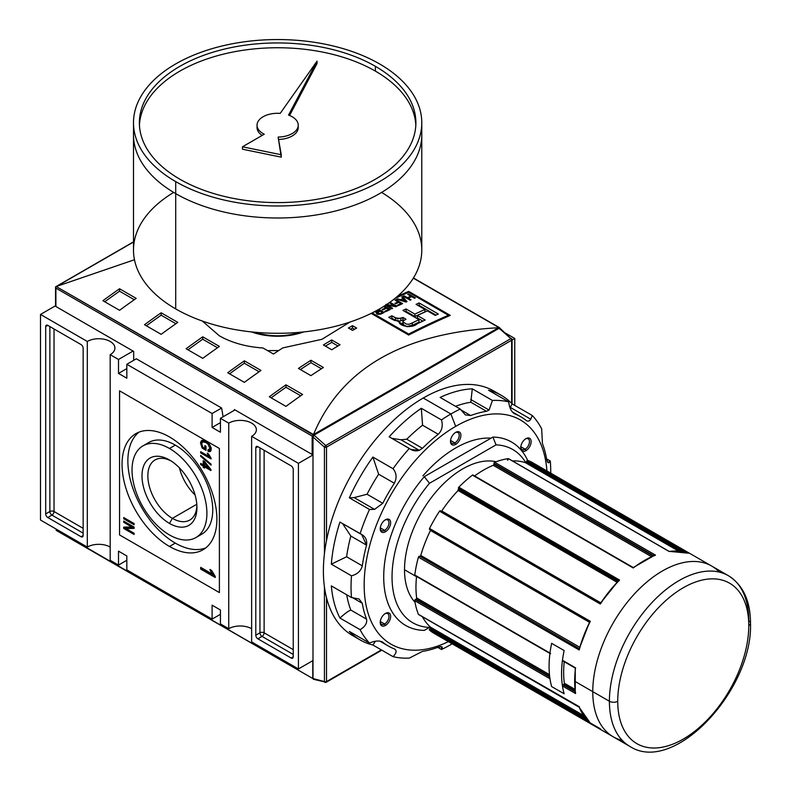 <?xml version="1.0" encoding="UTF-8"?>
<svg xmlns="http://www.w3.org/2000/svg" width="791" height="791" viewBox="0 0 791 791"><rect width="100%" height="100%" fill="white"/><g stroke="black" fill="none" stroke-linecap="round" stroke-linejoin="round"><path stroke-width="1.19" d="M196.801 504.262L172.398 518.352A34.715 20.042 -120 0 1 147.858 476.666A34.715 20.042 -120 0 1 170.975 460.896A34.715 20.042 -120 0 0 155.036 459.947A34.715 20.042 -120 0 0 149.717 487.76A34.715 20.042 -120 0 0 172.398 518.352A34.715 20.042 -120 0 0 189.751 520.073A34.715 20.042 -120 0 0 196.9 505.795A34.715 20.042 60 0 1 172.398 518.352L169.472 523.424A38.848 22.435 -120 0 0 196.939 507.565A38.848 22.435 -120 0 0 169.472 459.976A38.848 22.435 -120 0 0 141.994 475.836A38.848 22.435 -120 0 0 169.472 523.424A38.848 22.435 60 0 1 141.994 475.836A38.848 22.435 60 0 1 169.472 459.976L169.472 459.976A38.848 22.435 60 0 1 196.939 507.565A38.848 22.435 60 0 1 169.472 523.424M179.438 467.896A34.715 20.042 -120 0 0 195.07 494.968A34.715 20.042 -120 0 1 179.438 467.896M169.472 534.934A52.948 30.572 -120 0 0 195.941 537.554A52.948 30.572 -120 0 0 204.058 495.126A52.948 30.572 -120 0 0 169.472 448.467A52.948 30.572 -120 0 0 142.993 445.847A52.948 30.572 -120 0 0 134.875 488.274A52.948 30.572 -120 0 0 169.472 534.934A52.948 30.572 60 0 1 132.028 470.081A52.948 30.572 60 0 1 169.472 448.467A52.948 30.572 60 0 1 206.906 513.319A52.948 30.572 60 0 1 169.472 534.934M142.993 445.847L148.817 442.485A52.948 30.572 60 0 1 175.295 445.106A52.948 30.572 60 0 1 209.882 491.765A52.948 30.572 60 0 1 201.764 534.192L195.941 537.554M175.295 543.101A67.067 38.719 -120 0 0 205.789 547.886A67.067 38.719 60 0 1 175.295 543.101A67.067 38.719 60 0 1 132.305 486.653A67.067 38.719 60 0 1 138.969 432.153A67.067 38.719 -120 0 0 132.305 486.653A67.067 38.719 -120 0 0 175.295 543.101L169.472 546.462A67.067 38.719 60 0 1 125.65 487.365A67.067 38.719 60 0 1 135.933 433.616A67.067 38.719 60 0 1 169.472 436.939A67.067 38.719 60 0 1 213.283 496.036A67.067 38.719 60 0 1 203 549.785A67.067 38.719 60 0 1 169.472 546.462A67.067 38.719 60 0 1 122.041 464.317A67.067 38.719 60 0 1 169.472 436.939A67.067 38.719 -120 0 1 216.892 519.084A67.067 38.719 -120 0 1 169.472 546.462M134.104 524.769L123.703 518.767L123.703 517.532L134.104 523.543L134.104 524.769L134.104 523.543L123.703 517.532L123.703 518.767L134.104 524.769M203.208 466.077L200.667 464.614L200.667 463.388L203.208 464.851L203.208 460.688L204.533 461.46L210.94 469.617L210.94 470.546L204.533 466.848L204.533 468.084L203.208 467.313L203.208 466.077L203.208 467.313L204.533 468.084L204.533 466.848L210.94 470.546L210.94 469.617L204.533 461.46L203.208 460.688L203.208 464.851L200.667 463.388L200.667 464.614L203.208 466.077L204.454 465.355L203.386 464.742L204.454 465.355L203.208 466.077M211.068 458.127L211.068 458.918L200.667 452.917L200.667 451.681L208.775 456.367L207.242 453.164L208.468 453.876L211.068 458.127L208.468 453.876L207.242 453.164L208.775 456.367L200.667 451.681L200.667 452.917L211.068 458.918L211.068 458.127M202.832 447.231L204.8 448.368L204.8 445.6L206.006 446.292L206.006 450.297L202.16 448.072L200.538 443.148L201.675 440.518L205.818 441.259C208.923 442.95 210.722 445.6 211.207 449.209L210.287 451.473L208.142 451.384L207.806 450.059L209.338 450.109L210.001 448.487L207.954 444.097L205.878 442.525L202.555 441.823L201.735 443.741L202.832 447.231L201.735 443.741C202.13 441.418 203.505 441.012 205.878 442.525L207.954 444.097L210.001 448.487L207.806 450.059L208.142 451.384C210.08 452.106 211.098 451.384 211.207 449.209C210.722 445.6 208.923 442.95 205.818 441.259C202.753 439.43 200.993 440.053 200.538 443.148L202.16 448.072L206.006 450.297L206.006 446.292L204.8 445.6L204.8 448.368L202.832 447.231M211.068 465.118L200.667 456.338L200.667 455.379L211.068 464.159L211.068 465.118L211.068 464.159L200.667 455.379L200.667 456.338L211.068 465.118M215.231 576.382L215.231 577.489L200.667 569.085L200.667 567.355L212.018 573.91L209.872 569.441L211.593 570.43L215.231 576.382L211.593 570.43L209.872 569.441L212.018 573.91L200.667 567.355L200.667 569.085L215.231 577.489L215.231 576.382M131.771 526.964L123.703 522.307L123.703 521.081L134.104 527.083L134.104 528.398L126.046 528.586L134.104 533.243L134.104 534.469L123.703 528.467L123.703 527.152L131.771 526.964L123.703 527.152L123.703 528.467L134.104 534.469L134.104 533.243L126.046 528.586L134.104 528.398L134.104 527.083L123.703 521.081L123.703 522.307L131.771 526.964L132.839 526.351L131.771 526.964M118.502 359.48L110.186 354.675L110.186 560.275L110.186 354.675L118.502 359.48L133.066 351.066L118.502 359.48L118.502 373.411L118.502 359.48M118.502 373.411L126.827 378.207L126.827 364.275L136.349 358.788L126.827 364.275L212.107 413.515L126.827 364.275L126.827 378.207L118.502 373.411L126.827 368.606L118.502 373.411M212.107 427.447L212.107 413.515L221.628 408.018L136.349 358.788L221.628 408.018L223.102 416.778L221.628 408.018L212.107 413.515L212.107 427.447L220.432 422.641L212.107 427.447L220.432 432.252L212.107 427.447M220.432 432.252L220.432 418.32L234.996 409.916L220.432 418.32L228.747 423.126L220.432 418.32L220.432 432.252M228.747 628.726L228.747 423.126A16.176 9.344 180 0 1 246.387 421.099A16.176 9.344 180 0 1 256.373 429.731A16.176 9.344 180 0 1 251.637 436.335L251.637 641.936L251.637 436.335L298.434 463.358L251.637 436.335A16.176 9.344 180 0 0 251.637 423.126A16.176 9.344 180 0 0 228.747 423.126L228.747 628.726L220.432 623.921L220.432 609.99L220.432 623.921L228.747 628.726A16.176 9.344 180 0 1 251.637 628.726A16.176 9.344 0 0 0 228.747 628.726M220.432 609.99L212.107 605.184L212.107 619.116L126.827 569.886L126.827 555.954L126.827 569.886L212.107 619.116L220.432 614.32L212.107 619.116L212.107 605.184L220.432 609.99M118.502 551.149L126.827 555.954L118.502 551.149L118.502 565.081L110.186 560.275L118.502 565.081L126.827 560.275L118.502 565.081L118.502 551.149M87.307 341.465L40.499 314.442L55.548 305.751L40.499 314.442L40.499 520.043L40.499 314.442L87.307 341.465A16.176 9.344 180 0 1 104.936 339.438A16.176 9.344 180 0 1 114.922 348.07A16.176 9.344 180 0 1 110.186 354.675A16.176 9.344 180 0 0 110.186 341.465A16.176 9.344 180 0 0 87.307 341.465L87.307 547.065L40.499 520.043L87.307 547.065L87.307 341.465M47.786 517.522A2.946 1.701 60 0 1 45.7 513.923L45.7 326.574A2.946 1.701 60 0 1 46.313 325.22A2.946 1.701 60 0 1 47.786 325.368L81.068 344.589A2.946 1.701 60 0 1 83.144 348.188L83.144 535.537A2.946 1.701 60 0 1 82.531 536.881A2.946 1.701 60 0 1 81.068 536.733L47.786 517.522L81.068 536.733A2.946 1.701 -120 0 0 83.144 535.537L83.144 348.188A2.946 1.701 -120 0 0 81.068 344.589L47.786 325.368A2.946 1.701 -120 0 0 45.7 326.574L45.7 513.923A2.946 1.701 -120 0 0 47.786 517.522L51.939 515.119L47.786 517.522M110.186 547.065A16.176 9.344 0 0 0 87.307 547.065A16.176 9.344 180 0 1 110.186 547.065M298.434 668.959L251.637 641.936L298.434 668.959L312.999 660.554L298.434 668.959L298.434 463.358L312.999 454.954L298.434 463.358L298.434 668.959M291.157 465.879A2.946 1.701 60 0 1 293.234 469.478L293.234 656.827A2.946 1.701 60 0 1 292.621 658.171A2.946 1.701 60 0 1 291.157 658.033L257.876 638.812A2.946 1.701 60 0 1 255.79 635.213L255.79 447.864A2.946 1.701 60 0 1 256.403 446.52A2.946 1.701 60 0 1 257.876 446.668L291.157 465.879L257.876 446.668A2.946 1.701 -120 0 0 255.79 447.864L255.79 635.213A2.946 1.701 -120 0 0 257.876 638.812L291.157 658.033A2.946 1.701 -120 0 0 293.234 656.827L293.234 469.478A2.946 1.701 -120 0 0 291.157 465.879M514.763 338.459L505.38 333.041L514.763 338.459L514.763 405.397L514.763 338.459L512.074 340.011L514.763 338.459M299.967 332.289A44.415 25.648 180 0 1 255.295 332.289A44.415 25.648 0 0 0 299.967 332.289M206.006 447.676L204.8 448.368L206.006 447.676M206.006 448.853L204.988 448.27L206.006 448.853M203.218 447.459L202.16 448.072L203.218 447.459M201.814 443L201.784 442.426L200.538 443.148L201.784 442.426L202.387 440.28L201.814 443M210.811 450.939L209.388 450.672L208.142 451.384L209.259 450.148L210.811 450.939M209.338 450.109L211.167 448.517M211.068 447.874L210.001 448.487L211.068 447.874M208.775 443.622L207.954 444.097L208.775 443.622M206.876 441.942L205.878 442.525L206.876 441.942M203.307 441.635L202.555 441.823M210.099 456.921L208.953 456.259L210.099 456.921M201.735 452.304L200.667 452.917L201.735 452.304M209.486 455.952L208.775 456.367L209.486 455.952M201.349 455.952L200.667 456.338L201.349 455.952M201.735 464.001L200.667 464.614L201.735 464.001M204.454 464.129L203.208 464.851L204.454 464.129L204.454 461.41L204.454 464.129M210.198 468.677L208.468 467.679L210.198 468.677M205.601 466.235L204.533 466.848L205.601 466.235M204.721 466.749L203.208 467.313L204.454 466.591L204.454 465.355L204.721 466.749M204.533 463.002L204.533 465.622L208.28 467.778L204.533 463.002L205.373 462.527L204.533 463.002L208.28 467.778L209.121 467.303L208.28 467.778L204.533 465.622L204.533 463.002M214.628 575.7L201.923 568.363L200.667 569.085L201.923 568.076L214.628 575.7M213.006 573.337L212.018 573.91L213.006 573.337M124.77 518.154L123.703 518.767L124.77 518.154M124.77 521.694L123.703 522.307L124.77 521.694M134.104 527.706L127.292 527.864L126.046 528.586L127.292 527.864L134.104 527.706M126.224 528.477L124.958 527.745L123.703 528.467L124.958 527.122L126.224 528.477M55.894 305.553A1.177 0.682 0 0 0 55.894 306.512L133.689 351.431L133.689 360.32L133.689 351.431L55.894 306.512A1.177 0.682 180 0 1 55.548 306.038L55.558 286.866L55.894 288.112L312.158 436.068L312.158 454.469L234.363 409.55L312.158 454.469A1.177 0.682 0 0 0 312.999 454.667A1.177 0.682 180 0 1 312.158 454.469L312.158 436.068L313.078 435.544L312.158 436.068L55.894 288.112L55.558 286.866L56.23 286.54L55.558 286.866L56.23 286.54L313.483 434.536C341.05 368.646 402.718 333.041 498.488 327.721C402.718 333.041 341.05 368.646 313.483 434.536L498.488 327.721L499.368 327.988M234.363 410.272L234.363 409.55L234.363 410.272M56.23 286.54L133.491 242.046L56.774 286.332L134.47 259.735L56.23 286.54L313.246 434.921L499.032 327.652L413.317 278.165L499.714 327.79L499.368 328.858L499.714 328.127M397.408 296.368A882.509 509.523 -60 0 1 408.68 291.365L450.277 315.382A882.509 509.523 120 0 0 408.68 335.058L371.157 313.394L408.68 335.058L408.68 334.039L372.106 312.92L408.68 334.039A882.509 509.523 -60 0 1 448.408 315.243A882.509 509.523 120 0 0 408.68 334.039L408.68 335.058A882.509 509.523 120 0 1 450.277 315.382L408.68 291.365L408.68 292.304L448.408 315.243L408.68 292.304A882.509 509.523 120 0 0 394.828 298.523A882.509 509.523 -60 0 1 408.68 292.304L408.68 291.365A882.509 509.523 -60 0 0 397.408 296.368M352.519 325.684L356.682 328.087A882.509 509.523 120 0 0 352.519 330.391L348.356 327.988A882.509 509.523 -60 0 1 352.519 325.684L356.682 328.087A882.509 509.523 120 0 0 352.519 330.391L348.356 327.988A882.509 509.523 -60 0 1 352.519 325.684L352.519 328.087A879.562 507.822 120 0 0 350.472 329.214A879.562 507.822 120 0 1 352.519 328.087L352.519 325.684M331.716 339.962L340.031 344.767A882.509 509.523 120 0 0 331.716 349.76L323.39 344.965A882.509 509.523 -60 0 1 331.716 339.962L340.031 344.767A882.509 509.523 120 0 0 331.716 349.76L323.39 344.965A882.509 509.523 -60 0 1 331.716 339.962L331.716 342.365A879.562 507.822 120 0 0 325.427 346.132A879.562 507.822 120 0 1 331.716 342.365L331.716 339.962M349.958 322.056L321.907 339.319L282.792 347.902A882.509 509.523 120 0 0 273.468 354.032L263.007 347.991C246.219 346.834 231.684 342.78 219.394 335.839L202.288 321.017L219.394 335.839C231.684 342.78 246.219 346.834 263.007 347.991L273.468 354.032A882.509 509.523 120 0 1 282.792 347.902L321.907 339.319L349.958 322.056M310.912 360.271L323.39 367.479A882.509 509.523 120 0 0 310.912 375.646L298.434 368.438A882.509 509.523 -60 0 1 310.912 360.271L323.39 367.479A882.509 509.523 120 0 0 310.912 375.646L298.434 368.438A882.509 509.523 -60 0 1 310.912 360.271L310.912 362.683A879.562 507.822 120 0 0 300.372 369.565A879.562 507.822 120 0 1 310.912 362.683L310.912 360.271M119.55 288.764L136.19 298.375A882.509 509.523 120 0 0 119.55 310.309L102.909 300.699A882.509 509.523 -60 0 1 119.55 288.764L136.19 298.375A882.509 509.523 120 0 0 119.55 310.309L102.909 300.699A882.509 509.523 -60 0 1 119.55 288.764L119.55 291.187A879.562 507.822 120 0 0 104.758 301.767A879.562 507.822 120 0 1 119.55 291.187L119.55 288.764M161.146 312.791L177.787 322.392A882.509 509.523 120 0 0 161.146 334.326L144.506 324.715A882.509 509.523 -60 0 1 161.146 312.791L177.787 322.392A882.509 509.523 120 0 0 161.146 334.326L144.506 324.715A882.509 509.523 -60 0 1 161.146 312.791L161.146 315.204A879.562 507.822 120 0 0 146.355 325.783A879.562 507.822 120 0 1 161.146 315.204L161.146 312.791M285.956 384.841L302.597 394.452A882.509 509.523 120 0 0 285.956 406.376L269.316 396.775A882.509 509.523 -60 0 1 285.956 384.841L302.597 394.452A882.509 509.523 120 0 0 285.956 406.376L269.316 396.775A882.509 509.523 -60 0 1 285.956 384.841L285.956 387.264A879.562 507.822 120 0 0 271.165 397.843A879.562 507.822 120 0 1 285.956 387.264L285.956 384.841M244.35 360.825L260.99 370.435A882.509 509.523 120 0 0 244.35 382.36L227.709 372.759A882.509 509.523 -60 0 1 244.35 360.825L260.99 370.435A882.509 509.523 120 0 0 244.35 382.36L227.709 372.759A882.509 509.523 -60 0 1 244.35 360.825L244.35 363.237A879.562 507.822 120 0 0 229.558 373.827A879.562 507.822 120 0 1 244.35 363.237L244.35 360.825M202.753 336.808L219.394 346.418A882.509 509.523 120 0 0 202.753 358.343L186.112 348.732A882.509 509.523 -60 0 1 202.753 336.808L219.394 346.418A882.509 509.523 120 0 0 202.753 358.343L186.112 348.732A882.509 509.523 -60 0 1 202.753 336.808L202.753 339.22A879.562 507.822 120 0 0 187.961 349.81A879.562 507.822 120 0 1 202.753 339.22L202.753 336.808M313.078 435.544L313.246 434.921L313.829 435.979L313.078 435.544M217.505 347.743L202.753 339.22L217.505 347.743M259.102 371.76L244.35 363.237L259.102 371.76M300.709 395.777L285.956 387.264L300.709 395.777M175.899 323.717L161.146 315.204L175.899 323.717M134.302 299.7L119.55 291.187L134.302 299.7M278.729 350.551L267.585 350.631L278.729 350.551M321.423 368.744L310.912 362.683L321.423 368.744M337.984 345.983L331.716 342.365L337.984 345.983M354.546 329.264L352.519 328.087L354.546 329.264M448.408 316.192L448.408 315.243L448.408 316.192M390.358 309.429L384.386 305.988L390.358 309.429A882.509 509.523 120 0 0 385.514 311.802A882.509 509.523 -60 0 1 390.358 309.429M384.723 311.347L385.514 311.802L384.723 311.347A882.509 509.523 -60 0 1 388.688 309.4A882.509 509.523 120 0 0 384.723 311.347M386.572 308.183L388.688 309.4L386.572 308.183A882.509 509.523 120 0 0 382.874 310.003A882.509 509.523 -60 0 1 386.572 308.183M382.083 309.538L382.874 310.003L382.083 309.538A882.509 509.523 -60 0 1 385.781 307.729A882.509 509.523 120 0 0 382.083 309.538M383.615 306.473L385.781 307.729L383.615 306.473M398.011 301.905A882.509 509.523 120 0 0 394.936 303.339L395.727 303.803A882.509 509.523 -60 0 1 398.812 302.36L400.918 303.576A882.509 509.523 120 0 0 397.398 305.227L398.189 305.682A882.509 509.523 -60 0 1 402.589 303.625L395.816 299.72A882.509 509.523 120 0 0 394.936 300.125L398.011 301.905L394.936 300.125A882.509 509.523 -60 0 1 395.816 299.72L402.589 303.625A882.509 509.523 120 0 0 398.189 305.682L397.398 305.227A882.509 509.523 -60 0 1 400.918 303.576L398.812 302.36A882.509 509.523 120 0 0 395.727 303.803L394.936 303.339A882.509 509.523 -60 0 1 398.011 301.905L398.011 302.726L398.011 301.905M410.865 296.18A882.509 509.523 120 0 0 407.434 297.703L404.27 295.874A882.509 509.523 120 0 0 403.39 296.269L410.163 300.185A882.509 509.523 -60 0 1 411.043 299.789L408.225 298.158A882.509 509.523 -60 0 1 411.656 296.635L414.474 298.266A882.509 509.523 -60 0 1 415.354 297.871L408.581 293.965A882.509 509.523 120 0 0 407.701 294.351L410.865 296.18L407.701 294.351A882.509 509.523 -60 0 1 408.581 293.965L415.354 297.871A882.509 509.523 120 0 0 414.474 298.266L411.656 296.635A882.509 509.523 120 0 0 408.225 298.158L411.043 299.789A882.509 509.523 120 0 0 410.163 300.185L403.39 296.269A882.509 509.523 -60 0 1 404.27 295.874L407.434 297.703A882.509 509.523 -60 0 1 410.865 296.18L410.865 296.981L410.865 296.18M425.182 320.029A882.509 509.523 120 0 0 416.867 323.984L406.762 326.584L398.674 321.789L399.267 320.938L392.455 319.455L388.767 317.329A882.509 509.523 -60 0 1 391.852 315.787L395.52 317.913L400.819 318.466L403.005 317.498L406.001 319.228L403.103 320.978L402.916 321.808L406.475 324.122L408.957 324.29L412.309 322.916A882.509 509.523 -60 0 1 419.012 319.702L402.926 310.418A882.509 509.523 -60 0 1 406.01 308.965L414.899 314.086A882.509 509.523 -60 0 1 424.945 309.469L416.066 304.347A882.509 509.523 -60 0 1 419.151 302.963L438.313 314.027A882.509 509.523 120 0 0 435.228 315.411L427.427 310.903A882.509 509.523 120 0 0 417.371 315.52L425.182 320.029A882.509 509.523 120 0 0 416.867 323.984C412.754 328.581 397.389 326.288 399.267 320.938L394.531 320.434L388.767 317.329A882.509 509.523 -60 0 1 391.852 315.787L397.764 318.892L403.005 317.498L406.001 319.228L403.103 320.978L402.916 321.808L406.475 324.122L408.957 324.29L412.309 322.916A882.509 509.523 -60 0 1 419.012 319.702L402.926 310.418A882.509 509.523 -60 0 1 406.01 308.965L414.899 314.086A882.509 509.523 -60 0 1 424.945 309.469L416.066 304.347A882.509 509.523 -60 0 1 419.151 302.963L438.313 314.027A882.509 509.523 120 0 0 435.228 315.411L427.427 310.903A882.509 509.523 120 0 0 417.371 315.52L425.182 320.029M402.678 296.585A882.509 509.523 120 0 0 401.759 297.001L403.103 298.474A882.509 509.523 120 0 0 400.404 299.7L397.705 298.84A882.509 509.523 120 0 0 396.785 299.265L406.01 302.063A882.509 509.523 -60 0 1 407.009 301.608L402.678 296.585L407.009 301.608A882.509 509.523 120 0 0 406.01 302.063L396.785 299.265A882.509 509.523 -60 0 1 397.705 298.84L400.404 299.7A882.509 509.523 -60 0 1 403.103 298.474L401.759 297.001A882.509 509.523 -60 0 1 402.678 296.585L402.678 298.009L402.678 296.585M394.58 305.82L385.929 304.387L394.58 305.82L389.301 302.775L394.58 305.82L394.58 306.473L394.58 305.82M390.181 302.35A882.509 509.523 120 0 0 389.301 302.775A882.509 509.523 -60 0 1 390.181 302.35L396.963 306.265L390.181 302.35L390.181 303.279L390.181 302.35M396.024 306.71A882.509 509.523 -60 0 1 396.963 306.265A882.509 509.523 120 0 0 396.024 306.71L387.353 305.267L396.024 306.71M392.643 308.322L387.353 305.267L392.643 308.322A882.509 509.523 120 0 0 391.763 308.747A882.509 509.523 -60 0 1 392.643 308.322M385.613 305.197L391.763 308.747L385.613 305.197M379.532 310.715A882.509 509.523 120 0 0 378.513 311.219A882.509 509.523 -60 0 1 379.532 310.715L377.979 309.815L379.532 310.715L379.532 311.565L379.532 310.715M384.199 312.465L378.8 309.35L384.199 312.465A882.509 509.523 120 0 0 381.272 313.928A882.509 509.523 -60 0 1 384.199 312.465M377.92 313.592L377.525 312.811L378.434 312.119A882.509 509.523 -60 0 1 380.323 311.17L382.528 312.445A882.509 509.523 120 0 0 380.431 313.493L380.431 314.294L380.431 313.493L377.92 313.592L378.434 312.119A882.509 509.523 -60 0 1 380.323 311.17L382.528 312.445L382.528 313.295L382.528 312.445A882.509 509.523 120 0 0 380.431 313.493L377.92 313.592L377.92 314.393L376.259 313.117L377.02 312.02L377.02 314.017L377.02 312.02L374.163 311.872L377.02 312.02L376.259 313.117L377.05 314.037L381.272 313.928L377.92 314.393L377.475 313.009L377.475 314.245M422.878 321.106L417.371 317.933L417.371 315.52L417.371 317.933L422.878 321.106M435.95 315.085L419.151 305.385A879.562 507.822 120 0 0 418.419 305.702A879.562 507.822 120 0 1 419.151 305.385L419.151 302.963L419.151 305.385L435.95 315.085M424.945 311.891A879.562 507.822 120 0 0 414.899 316.499L406.01 311.377A879.562 507.822 120 0 0 405.229 311.743A879.562 507.822 120 0 1 406.01 311.377L406.01 308.965L406.01 311.377L414.899 316.499L414.899 314.086L414.899 316.499A879.562 507.822 120 0 1 424.945 311.891L424.945 309.469L424.945 311.891M412.309 325.328L412.309 322.916L412.309 325.328A879.562 507.822 120 0 1 419.012 322.115L419.012 319.702L419.012 322.115A879.562 507.822 120 0 0 412.309 325.328L408.848 326.723M398.1 321.354L395.52 320.315L398.1 321.354L400.819 320.879L400.819 318.466L400.819 320.879L403.005 319.91L403.005 317.498L403.005 319.91L403.845 320.395L403.005 319.91L399.267 321.324M395.52 320.315L391.852 318.2A879.562 507.822 120 0 0 391.001 318.615A879.562 507.822 120 0 1 391.852 318.2L391.852 315.787L391.852 318.2L395.52 320.315L395.52 317.913L395.52 320.315M399.267 322.965L399.267 320.938L399.267 322.965M407.434 298.603L407.434 297.703L407.434 298.603M408.581 294.855L408.581 293.965L408.581 294.855M408.225 299.057L408.225 298.158L408.225 299.057M404.27 296.773L404.27 295.874L404.27 296.773M397.705 299.552L397.705 298.84L397.705 299.552M400.404 300.362L400.404 299.7L400.404 300.362M403.103 299.295L403.103 298.474L403.103 299.295M404.883 300.521L405.803 301.42L401.462 300.036A882.509 509.523 -60 0 1 403.637 299.047L405.803 301.994L405.803 301.42L401.462 300.036A882.509 509.523 -60 0 1 403.637 299.047L404.883 300.521M401.462 300.679L401.462 300.036L401.462 300.679M395.816 300.629L395.816 299.72L395.816 300.629M400.918 304.406L400.918 303.576L400.918 304.406M387.353 306.206L387.353 305.267L387.353 306.206M388.688 310.25L388.688 309.4L388.688 310.25M385.781 308.569L385.781 307.729L385.781 308.569M374.974 312L374.974 311.446L374.974 312M251.419 331.904A49.418 28.535 0 0 0 303.853 331.904A49.418 28.535 180 0 1 251.419 331.904M58.386 530.365L57.397 530.425L58.386 530.365M313.691 679.044L56.517 530.168L56.517 529.288L56.171 530.365L313.691 679.044M313.612 678.994L56.517 530.168M312.999 436.978L314.037 435.139L312.999 436.978L312.999 678.52L324.439 681.585A1.473 1.038 105 0 0 325.091 682.406L325.091 682.406A1.473 1.038 105 0 0 325.744 682.307A1.473 1.038 -75 0 1 324.439 681.585L312.999 678.52L312.999 436.978L324.439 447.123L324.439 553.759L324.439 447.123A1.473 0.603 -48.4 0 1 325.744 445.521A1.473 0.603 131.6 0 0 324.439 447.123L312.999 436.978M511.639 339.042A1.473 0.85 180 0 1 511.639 340.239L511.639 403.38L511.639 340.239A1.473 0.85 -120 0 0 510.877 338.637L499.161 328.255L500.199 328.898L499.161 328.255L314.037 435.139L325.744 445.521L510.877 338.637L499.161 328.255L314.037 435.139L325.744 445.521L510.877 338.637A1.473 0.603 -48.4 0 1 511.639 339.042A1.473 0.603 131.6 0 0 511.579 338.538A1.473 0.603 131.6 0 0 510.877 338.637A1.473 0.85 60 0 1 511.639 340.239L326.515 447.123L326.515 540.56L326.515 447.123A1.473 0.85 180 0 1 324.439 447.123A1.473 0.85 -0 0 0 326.515 447.123A1.473 0.85 -120 0 0 325.744 445.521A1.473 0.85 60 0 1 326.515 447.123L511.639 340.239A1.473 0.85 -0 0 0 512.074 339.636L499.971 328.245M564.131 693.776A98.549 56.893 -60 0 1 562.46 685.965A98.549 56.893 120 0 0 564.131 693.776A98.549 56.893 -60 0 1 564.131 650.548L551.643 643.34A98.549 56.893 120 0 0 549.982 653.069A98.549 56.893 -60 0 1 551.643 643.34A98.549 56.893 120 0 0 551.643 686.578L564.131 693.776A98.549 56.893 -60 0 1 564.131 650.548L551.643 643.34L564.131 650.548A98.549 56.893 120 0 0 562.46 660.277A98.549 56.893 -60 0 1 564.131 650.548L551.643 643.34A98.549 56.893 120 0 0 551.643 686.578A98.549 56.893 -60 0 1 549.982 678.767A98.549 56.893 120 0 0 551.643 686.578L564.131 693.776M579.101 707.144L418.429 614.34A0.88 0.514 120 0 0 418.785 614.548A0.88 0.514 -60 0 1 418.429 614.34A98.549 56.893 -60 0 1 414.771 600.705A0.88 0.514 -60 0 1 415.394 599.509L416.036 599.133L415.394 599.509A0.88 0.514 120 0 0 414.771 600.705A98.549 56.893 120 0 0 418.429 614.34L579.398 706.758M622.201 740.346A98.549 56.893 120 0 1 592.766 691.65L609.406 701.261A98.549 56.893 -60 0 1 679.093 580.564A98.549 56.893 -60 0 1 748.77 620.797A5.883 3.401 180 0 1 748.77 625.602A92.666 53.501 -60 0 1 683.246 739.091A92.666 53.501 -60 0 1 617.731 701.261A5.883 3.401 180 0 1 609.406 701.261A98.549 56.893 -60 0 0 629.814 746.378L434.289 633.492A98.549 56.893 -60 0 1 429.553 630.17A0.88 0.514 -60 0 1 429.721 628.983A0.88 0.514 120 0 0 429.553 630.17A98.549 56.893 120 0 0 439.529 635.934L600.329 728.758M537.573 466.117A98.549 56.893 120 0 0 527.587 460.352A0.88 0.514 120 0 0 526.658 461.094A0.88 0.514 -60 0 1 527.587 460.352A98.549 56.893 -60 0 1 532.837 462.804L728.363 575.69A98.549 56.893 -60 0 0 652.427 602.089A98.549 56.893 -60 0 0 609.406 701.261M508.682 458.849A0.88 0.514 120 0 0 508.326 458.632A98.549 56.893 120 0 0 494.682 462.29A0.88 0.514 120 0 0 493.96 463.417A0.88 0.514 -60 0 1 494.682 462.29A98.549 56.893 -60 0 1 508.326 458.632A0.88 0.514 -60 0 1 507.486 459.917M633.275 567.572L472.435 475.134A98.549 56.893 120 0 0 458.8 487.226A0.88 0.514 120 0 0 458.483 488.442A0.88 0.514 -60 0 1 458.8 487.226A98.549 56.893 -60 0 1 472.435 475.134A0.88 0.514 -60 0 1 472.978 475.025L633.265 567.562L654.661 555.223M589.7 621.785L590.333 621.321L429.553 528.487A0.88 0.514 120 0 0 429.721 529.466A0.88 0.514 -60 0 1 429.553 528.487A98.549 56.893 -60 0 1 439.529 511.194A0.88 0.514 -60 0 1 440.468 510.857A0.88 0.514 120 0 0 439.529 511.194A98.549 56.893 120 0 0 429.553 528.487L590.343 621.321L589.809 621.924L590.343 621.321A98.549 56.893 120 0 0 579.22 649.994L418.429 557.161A0.88 0.514 -60 0 1 419.319 556.271A0.88 0.514 120 0 0 418.429 557.161A98.549 56.893 120 0 0 414.771 575.017A98.549 56.893 -60 0 1 418.429 557.161L579.22 649.994L579.398 648.749A97.669 56.388 -60 0 1 589.809 621.924M669.334 551.505L508.544 458.671L669.077 551.357L688.368 553.186L527.587 460.352L688.378 553.186A98.549 56.893 120 0 0 669.117 551.465L508.326 458.632L669.028 551.376M416.659 598.055A0.88 0.514 120 0 1 416.036 599.133L549.646 676.275L416.036 599.133A0.88 0.514 120 0 0 416.659 597.956A95.602 55.202 -60 0 1 416.56 576.471A95.602 55.202 120 0 0 416.659 597.956L549.468 674.634L416.659 597.956A0.88 0.514 120 0 1 416.659 598.055L549.478 674.733M719.335 572.111A98.549 56.893 -60 0 0 641.333 586.932A98.549 56.893 -60 0 0 592.766 691.65L574.671 681.209A98.549 56.893 120 0 0 575.561 693.539L575.462 692.046L575.561 693.539L562.46 685.965A0.88 0.514 120 0 1 563.073 684.779L563.726 684.403L574.998 690.909L563.726 684.403L563.073 684.779L575.097 691.72L563.073 684.779A0.88 0.514 120 0 0 562.46 685.965L575.561 693.539L575.324 692.204M564.349 683.325A0.88 0.514 120 0 1 563.726 684.403A0.88 0.514 120 0 0 564.339 683.226L574.82 689.268L564.339 683.226A95.602 55.202 120 0 1 564.24 661.731A95.602 55.202 120 0 0 564.339 683.226A0.88 0.514 120 0 1 564.349 683.325L574.83 689.366M414.949 575.541L550.15 653.593A0.88 0.514 -60 0 1 549.982 653.069L414.771 575.017A0.88 0.514 120 0 0 415.394 575.492A0.88 0.514 -60 0 1 414.771 575.017L549.982 653.069A0.88 0.514 -60 0 0 550.595 653.554M563.073 660.762A0.88 0.514 120 0 1 562.46 660.277L575.561 667.841L562.46 660.277A0.88 0.514 120 0 0 562.638 660.801L575.245 668.079M575.561 667.841A98.549 56.893 120 0 0 574.671 681.209A98.549 56.893 120 0 1 575.561 667.841L575.462 668.009M526.658 461.094L526.331 461.934A0.88 0.514 -60 0 1 525.402 462.676A0.88 0.514 120 0 0 526.331 461.934L681.249 551.376L526.331 461.934L526.658 461.094L683.859 551.861L526.658 461.094M512.39 460.896A95.602 55.202 -60 0 1 525.402 462.676A95.602 55.202 120 0 0 512.39 460.896M493.96 463.417L493.96 464.169A0.88 0.514 -60 0 1 493.248 465.296A0.88 0.514 120 0 0 493.96 464.169L652.921 555.944L493.96 464.169L493.96 463.417L653.673 555.628L493.96 463.417M474.59 475.955A95.602 55.202 -60 0 1 493.248 465.296A95.602 55.202 120 0 0 474.59 475.955M458.483 488.442L618.414 580.782L458.483 488.442M441.724 510.986A95.602 55.202 -60 0 1 458.118 490.509A95.602 55.202 120 0 0 441.724 510.986L600.705 602.782L441.724 510.986M430.462 530.484A0.88 0.514 120 0 0 430.601 529.96A0.88 0.514 120 0 1 430.462 530.484A95.602 55.202 120 0 0 420.772 555.45A95.602 55.202 -60 0 1 430.462 530.484L589.453 622.28L430.462 530.484M419.883 556.32A0.88 0.514 120 0 0 420.772 555.45A0.88 0.514 -60 0 1 419.883 556.32L579.249 648.61L419.883 556.32M430.462 627.115A95.602 55.202 -60 0 1 422.414 616.733A95.602 55.202 120 0 0 430.462 627.115A0.88 0.514 -60 0 1 430.601 627.481A0.88 0.514 120 0 0 430.462 627.115L583.56 715.509L430.462 627.115M430.601 627.481A0.88 0.514 120 0 1 430.284 628.291L429.721 628.983L430.284 628.291L585.202 717.724L430.284 628.291A0.88 0.514 120 0 0 430.601 627.481L583.896 715.993M415.018 602.218A82.363 47.559 -60 0 1 404.517 569.757A82.363 47.559 -60 0 1 435.841 492.032A82.363 47.559 -60 0 1 496.125 461.746A82.363 47.559 120 0 0 435.841 492.032A82.363 47.559 120 0 0 404.517 569.757A82.363 47.559 120 0 0 415.018 602.218M429.483 627.401L430.274 626.947L429.483 627.401A100.022 57.743 -60 0 1 392.039 576.965A100.022 57.743 -60 0 1 429.483 483.291A100.022 57.743 120 0 0 392.039 576.965A100.022 57.743 120 0 0 429.483 627.401L424.292 630.397A105.905 61.144 -60 0 1 405.654 625.444A105.905 61.144 -60 0 1 424.292 476.676L492.912 437.067A105.905 61.144 -60 0 1 511.55 442.021A105.905 61.144 -60 0 1 527.637 460.372A105.905 61.144 120 0 0 492.912 437.067L496.046 444.858L429.483 483.291L496.046 444.858L492.912 437.067L424.292 476.676L429.483 483.291L424.292 476.676A105.905 61.144 -60 0 0 383.714 576.965A105.905 61.144 -60 0 0 424.292 630.397L429.483 627.401M525.748 462.626A100.022 57.743 120 0 0 496.046 444.858A100.022 57.743 -60 0 1 525.748 462.626M590.066 722.766L429.553 630.17L590.333 722.994A98.549 56.893 120 0 1 579.22 707.174L579.22 707.174A98.549 56.893 120 0 0 590.343 722.994M618.592 580.693L619.58 580.06L458.8 487.226L619.59 580.06A98.549 56.893 120 0 0 600.329 604.027L600.577 603.266L600.329 604.027L439.529 511.194L600.329 604.027L600.478 603.217M619.59 580.06L618.611 580.841L619.59 580.06A98.549 56.893 120 0 0 600.329 604.027M654.206 555.579L655.482 555.124L494.682 462.29L655.482 555.124A98.549 56.893 120 0 0 633.225 567.968L633.255 567.582M655.482 555.124L654.137 555.776L655.482 555.124A98.549 56.893 120 0 0 633.225 567.968L472.435 475.134A0.88 0.514 120 0 1 473.166 475.431M292.195 116.761A20.596 11.885 -0 0 0 288.527 115.081A20.596 11.885 180 0 1 292.195 116.761A20.596 11.885 180 0 1 296.754 129.595A20.596 11.885 180 0 1 278.125 137.061A20.596 11.885 -0 0 0 298.227 125.176A20.596 11.885 -0 0 0 292.195 116.761M298.118 126.372A20.596 11.885 -0 0 1 278.551 139.453A20.596 11.885 -0 0 0 298.227 127.578L298.227 125.176M278.125 137.061L281.28 157.162L242.471 149.202L281.28 157.162L281.28 154.759L242.471 146.8L242.471 149.202L242.471 146.8L281.28 154.759L278.125 137.061M317.033 63.557L289.585 115.486L317.033 63.557L317.033 61.164L317.033 63.557M317.033 61.164L288.527 115.081L317.033 61.164L280.212 113.38A20.596 11.885 0 0 0 257.045 125.176A20.596 11.885 0 0 0 264.263 134.213L242.471 146.8L264.263 134.213A20.596 11.885 180 0 1 258.795 120.37A20.596 11.885 180 0 1 280.212 113.38L317.033 61.164M257.045 125.176L257.045 127.578A20.596 11.885 0 0 0 262.167 135.419A20.596 11.885 0 0 1 257.144 126.372M175.711 181.614A144.14 83.223 0 0 1 175.711 63.923A144.14 83.223 0 0 1 379.561 63.923A144.14 83.223 180 0 1 421.781 122.773A144.14 83.223 180 0 1 332.793 199.658A144.14 83.223 180 0 1 175.711 181.614A144.14 83.223 180 0 1 133.491 122.773A144.14 83.223 180 0 1 222.469 45.888A144.14 83.223 180 0 1 379.561 63.923A144.14 83.223 180 0 1 379.561 181.614A144.14 83.223 180 0 1 175.711 181.614L175.711 193.627A144.14 83.223 -0 0 0 337.569 210.465A144.14 83.223 -0 0 0 421.405 128.775M375.399 66.325A138.257 79.822 180 0 1 375.399 179.211A138.257 79.822 180 0 1 179.873 179.211A138.257 79.822 180 0 1 139.374 122.773A138.257 79.822 180 0 1 224.723 49.022A138.257 79.822 180 0 1 375.399 66.325A138.257 79.822 180 0 1 415.888 122.773A138.257 79.822 180 0 1 330.539 196.514A138.257 79.822 180 0 1 179.873 179.211A138.257 79.822 180 0 1 179.873 66.325A138.257 79.822 180 0 1 375.399 66.325L375.399 71.131A138.257 79.822 180 0 1 415.829 125.176A138.257 79.822 -0 0 0 375.399 71.131A138.257 79.822 0 0 0 226.651 53.373A138.257 79.822 0 0 0 139.434 125.176A138.257 79.822 180 0 1 226.651 53.373A138.257 79.822 180 0 1 375.399 71.131M421.781 122.773L421.781 250.075A144.14 83.223 180 0 1 332.793 326.96A144.14 83.223 180 0 1 175.711 308.915A144.14 83.223 180 0 1 133.491 250.075L133.491 122.773M455.685 426.369A129.437 74.73 -60 0 1 546.917 470.932A129.437 74.73 120 0 0 455.685 426.369A129.437 74.73 120 0 0 364.236 580.624A129.437 74.73 120 0 0 448.378 641.62A129.437 74.73 -60 0 1 364.236 580.624A129.437 74.73 -60 0 1 455.685 426.369L450.89 413.99A141.203 81.522 -60 0 1 460.293 409.066L440.132 397.428L460.293 409.066L465.335 414.889L460.293 409.066A141.203 81.522 -60 0 0 450.89 413.99A141.203 81.522 120 0 0 441.477 419.932A141.203 81.522 -60 0 1 450.89 413.99L423.244 398.021A141.203 81.522 -60 0 1 493.841 391.031L501.326 395.352A141.203 81.522 120 0 0 488.571 390.27L508.732 401.907L488.571 390.27A141.203 81.522 -60 0 1 512.103 403.865A141.203 81.522 120 0 0 501.326 395.352M525.946 450.662A7.356 4.242 120 0 1 520.745 447.657A7.356 4.242 120 0 1 525.946 438.649L525.946 438.649A7.356 4.242 -60 0 1 531.147 441.655A7.356 4.242 -60 0 1 525.946 450.662A7.356 4.242 120 0 0 531.147 441.655A7.356 4.242 120 0 0 525.946 438.649L525.946 438.649A7.356 4.242 120 0 0 520.745 447.657A7.356 4.242 120 0 0 525.946 450.662L525.115 449.219A6.18 3.569 120 0 0 529.149 443.771A6.18 3.569 120 0 0 528.2 438.827A6.18 3.569 120 0 0 525.511 438.916A6.18 3.569 120 0 1 529.476 441.882A6.18 3.569 120 0 1 525.115 449.219L520.804 446.727M455.685 444.384A7.356 4.242 120 0 1 450.484 441.378A7.356 4.242 120 0 1 455.685 432.37L455.685 432.37A7.356 4.242 -60 0 1 460.886 435.376A7.356 4.242 -60 0 1 455.685 444.384A7.356 4.242 120 0 0 460.886 435.376A7.356 4.242 120 0 0 455.685 432.37L455.685 432.37A7.356 4.242 120 0 0 450.484 441.378A7.356 4.242 120 0 0 455.685 444.384L454.855 442.94A6.18 3.569 120 0 0 458.889 437.502A6.18 3.569 120 0 0 457.949 432.548A6.18 3.569 120 0 0 455.25 432.647A6.18 3.569 120 0 1 459.225 435.604A6.18 3.569 120 0 1 454.855 442.94L450.544 440.449M385.435 531.779A7.356 4.242 120 0 1 380.234 528.774A7.356 4.242 120 0 1 385.435 519.766L385.435 519.766A7.356 4.242 -60 0 1 390.635 522.772A7.356 4.242 -60 0 1 385.435 531.779A7.356 4.242 120 0 0 390.635 522.772A7.356 4.242 120 0 0 385.435 519.766L385.435 519.766A7.356 4.242 120 0 0 380.234 528.774A7.356 4.242 120 0 0 385.435 531.779L384.604 530.336A6.18 3.569 120 0 0 388.638 524.898A6.18 3.569 120 0 0 387.689 519.944A6.18 3.569 120 0 0 384.999 520.043A6.18 3.569 120 0 1 388.964 523.009A6.18 3.569 120 0 1 384.604 530.336L380.293 527.854M385.435 625.454A7.356 4.242 120 0 1 380.234 622.448A7.356 4.242 120 0 1 385.435 613.44L385.435 613.44A7.356 4.242 -60 0 1 390.635 616.446A7.356 4.242 -60 0 1 385.435 625.454A7.356 4.242 120 0 0 390.635 616.446A7.356 4.242 120 0 0 385.435 613.44L385.435 613.44A7.356 4.242 120 0 0 380.234 622.448A7.356 4.242 120 0 0 385.435 625.454L384.604 624.01A6.18 3.569 120 0 0 388.638 618.572A6.18 3.569 120 0 0 387.689 613.618A6.18 3.569 120 0 0 384.999 613.717A6.18 3.569 120 0 1 388.964 616.683A6.18 3.569 120 0 1 384.604 624.01L380.293 621.528M455.685 447.983A102.959 59.444 -60 0 1 491.033 438.155A102.959 59.444 -60 0 0 455.685 447.983A102.959 59.444 120 0 0 422.928 475.885A102.959 59.444 -60 0 1 455.685 447.983M419.279 450.346L422.443 448.299L406.742 439.232L400.928 439.747L406.742 439.232A132.374 76.43 120 0 1 422.562 425.212A132.374 76.43 120 0 0 406.742 439.232L422.443 448.299A132.374 76.43 120 0 1 438.263 434.279L422.562 425.212L421.326 408.294A141.203 81.522 120 0 0 389.172 436.8A141.203 81.522 -60 0 1 421.326 408.294L441.477 419.932C443.108 425.696 442.04 430.482 438.263 434.279L422.562 425.212L421.326 408.294L441.477 419.932C443.108 425.696 442.04 430.482 438.263 434.279A132.374 76.43 120 0 0 422.443 448.299L419.279 450.346L410.776 449.407L389.172 436.8L409.333 448.438A141.203 81.522 120 0 0 393.038 468.707A141.203 81.522 -60 0 1 409.333 448.438C412.408 450.811 415.73 451.443 419.279 450.346L400.928 439.747L391.792 438.313M354.141 497.588L367.064 494.246A132.374 76.43 120 0 1 378.642 474.195A132.374 76.43 120 0 0 367.064 494.246L382.765 503.313A132.374 76.43 120 0 1 394.343 483.261L378.642 474.195L372.877 457.069A141.203 81.522 120 0 0 349.345 497.826A141.203 81.522 -60 0 1 372.877 457.069L393.038 468.707C396.578 473.077 397.013 477.932 394.343 483.261L378.642 474.195L372.877 457.069L393.038 468.707C396.578 473.077 397.013 477.932 394.343 483.261A132.374 76.43 120 0 0 382.765 503.313L374.548 509.374L369.506 509.463L349.345 497.826L369.506 509.463A141.203 81.522 120 0 0 360.103 533.707A141.203 81.522 -60 0 1 369.506 509.463L374.548 509.374L354.141 497.588L349.345 497.826L354.141 497.588L367.064 494.246L382.765 503.313L374.548 509.374M350.838 536.071A132.374 76.43 120 0 0 346.596 556.775A132.374 76.43 120 0 1 350.838 536.071L366.54 545.137C367.321 539.66 365.175 535.853 360.103 533.707L339.942 522.07A141.203 81.522 120 0 0 331.33 564.171A141.203 81.522 -60 0 1 339.942 522.07L361.665 534.469L366.54 545.137A132.374 76.43 120 0 0 362.298 565.842C360.914 571.003 357.314 574.315 351.481 575.808A141.203 81.522 120 0 0 351.481 597.531A141.203 81.522 -60 0 1 351.481 575.808L331.33 564.171L351.481 575.808C357.314 574.315 360.914 571.003 362.298 565.842A132.374 76.43 120 0 1 366.54 545.137L350.838 536.071L342.582 523.602M359.055 598.985L351.481 597.531L331.33 585.894A141.203 81.522 120 0 0 339.942 618.038A141.203 81.522 -60 0 1 331.33 585.894L351.481 597.531L359.055 598.985L362.298 603.315A132.374 76.43 120 0 0 366.54 619.135C367.331 623.051 365.185 626.561 360.103 629.676A141.203 81.522 120 0 0 369.506 643.053A141.203 81.522 -60 0 1 360.103 629.676L339.942 618.038L360.103 629.676C365.185 626.561 367.331 623.051 366.54 619.135A132.374 76.43 120 0 1 362.298 603.315L352.213 597.492L362.298 603.315M382.251 641.867L382.765 642.213C379.492 640.384 375.063 640.661 369.506 643.053L349.345 631.416A141.203 81.522 120 0 0 360.132 639.929A141.203 81.522 120 0 0 372.877 645.011A141.203 81.522 -60 0 1 349.345 631.416L369.506 643.053C375.063 640.661 379.492 640.384 382.765 642.213A132.374 76.43 120 0 0 388.302 646A132.374 76.43 120 0 0 394.343 648.907L394.857 649.154M394.343 648.907C397.023 650.489 396.588 653.069 393.038 656.649A141.203 81.522 120 0 0 409.333 658.102A141.203 81.522 -60 0 1 393.038 656.649L372.877 645.011L393.038 656.649C396.588 653.069 397.023 650.489 394.343 648.907A132.374 76.43 120 0 1 382.765 642.213L381.697 641.6L382.765 642.213M409.333 658.102L422.443 651.408A132.374 76.43 120 0 0 438.263 647.176L441.764 646.741L441.477 649.49A141.203 81.522 120 0 0 450.89 644.566A141.203 81.522 -60 0 1 441.477 649.49L437.779 647.354L441.477 649.49C443.108 646.741 442.031 645.97 438.263 647.176A132.374 76.43 120 0 1 422.443 651.408L409.333 658.102M360.132 639.929L352.638 635.598A141.203 81.522 -60 0 1 330.994 522.456A141.203 81.522 -60 0 1 423.244 398.021A141.203 81.522 120 0 0 330.015 525.857A141.203 81.522 120 0 0 356.484 637.595M470.714 399.465L489.065 410.054L486.524 411.3L470.823 402.233L472.286 388.816L492.437 400.454L489.065 410.054L486.524 411.3L470.823 402.233L472.286 388.816A141.203 81.522 120 0 0 440.132 397.428A141.203 81.522 -60 0 1 472.286 388.816L492.437 400.454A141.203 81.522 -60 0 1 508.732 401.907C509.444 407.948 511.411 411.913 514.634 413.812L514.081 413.545M510.126 407.978L512.103 403.865L532.264 415.502A141.203 81.522 -60 0 1 541.667 428.88L542.438 443.583L541.667 428.88A141.203 81.522 -60 0 0 532.264 415.502L530.751 419.19C529.446 421.247 527.933 421.682 526.213 420.496A132.374 76.43 120 0 0 520.676 416.719A132.374 76.43 120 0 0 514.634 413.812C511.411 411.913 509.444 407.948 508.732 401.907A141.203 81.522 -60 0 0 492.437 400.454L489.065 410.054M546.591 458.899L550.289 461.024A141.203 81.522 -60 0 1 550.724 473.127A141.203 81.522 -60 0 0 550.289 461.024L548.044 462.646L546.68 459.393A132.374 76.43 120 0 0 542.438 443.583A132.374 76.43 120 0 1 546.68 459.393C547.52 463.269 548.727 463.813 550.289 461.024L546.591 458.899M450.89 644.566A141.203 81.522 -60 0 0 452.175 643.815A141.203 81.522 -60 0 1 450.89 644.566L451.631 643.498M526.687 420.822L526.213 420.496A132.374 76.43 120 0 0 514.634 413.812L513.547 413.189L514.634 413.812M470.714 415.542L460.619 409.718L470.714 415.542A132.374 76.43 120 0 1 486.524 411.3A132.374 76.43 120 0 0 470.714 415.542L465.335 414.889M375.458 641.234L372.877 645.011L375.458 641.234M350.838 610.069C348.544 610.87 344.916 613.529 339.942 618.038C344.916 613.529 348.544 610.87 350.838 610.069L366.54 619.135L350.838 610.069A132.374 76.43 120 0 1 346.685 594.753A132.374 76.43 120 0 0 350.838 610.069M346.596 556.775L331.33 564.171L346.596 556.775L362.298 565.842L346.596 556.775M380.253 621.944A6.18 3.569 120 0 0 381.509 624.317A6.18 3.569 120 0 0 384.604 624.01A6.18 3.569 -60 0 1 380.253 621.944M380.253 528.269A6.18 3.569 120 0 0 381.509 530.642A6.18 3.569 120 0 0 384.604 530.336A6.18 3.569 -60 0 1 380.253 528.269M450.504 440.864A6.18 3.569 120 0 0 451.77 443.247A6.18 3.569 120 0 0 454.855 442.94A6.18 3.569 -60 0 1 450.504 440.864M520.765 447.142A6.18 3.569 120 0 0 522.02 449.525A6.18 3.569 120 0 0 525.115 449.219A6.18 3.569 -60 0 1 520.765 447.142M508.544 458.671L507.664 460.204M617.385 581.85L458.503 490.113A0.88 0.514 120 0 0 458.889 489.224L457.831 490.341L458.711 488.818L618.255 580.93L617.188 582.057M198.699 535.596A52.948 30.572 -120 0 0 210.624 494.415A52.948 30.572 -120 0 0 175.295 445.106L169.472 448.467M119.55 390.823L219.394 448.467L219.394 592.578L119.55 534.934L119.55 390.823M293.234 654.424L262.029 636.409L257.876 638.812L262.029 636.409A2.946 1.701 120 0 0 264.115 632.81L293.234 649.629L264.115 632.81L264.115 450.267L264.115 632.81A2.946 1.701 180 0 0 259.952 632.81L259.952 447.864L259.952 632.81A2.946 1.701 -120 0 0 262.029 636.409A2.946 1.701 120 0 0 264.115 632.81A2.946 1.701 180 0 0 259.952 632.81A2.946 1.701 -120 0 0 262.029 636.409L293.234 654.424M291.157 658.033L293.234 656.827L291.157 658.033M255.79 635.213L259.952 632.81L255.79 635.213M257.876 446.668L255.79 447.864L257.876 446.668M81.068 536.733L83.144 535.537L81.068 536.733M83.144 533.134L51.939 515.119A2.946 1.701 -120 0 1 49.863 511.52L49.863 326.574L49.863 511.52A2.946 1.701 -120 0 0 51.939 515.119A2.946 1.701 -60 0 0 54.025 511.52L54.025 328.977L54.025 511.52A2.946 1.701 0 0 0 49.863 511.52L45.7 513.923L49.863 511.52A2.946 1.701 0 0 1 54.025 511.52L83.144 528.329L54.025 511.52A2.946 1.701 -60 0 1 51.939 515.119L83.144 533.134M47.786 325.368L45.7 326.574L47.786 325.368M175.295 445.106A52.948 30.572 -120 0 0 146.068 444.443M209.051 449.337L211.256 447.775M374.974 311.318L378.513 311.219L378.513 312.079L378.513 311.219M55.894 306.512L55.894 288.112L55.894 306.512M407.325 326.752L403.351 324.755L403.183 323.301M403.974 301.44L403.974 300.817L403.974 301.44M376.852 313.968L377.515 313.958M56.171 529.09L56.171 530.365L57.397 530.425M312.781 660.673L312.781 678.114L312.781 660.673M324.439 586.962L324.439 681.585L324.439 586.962M326.515 597.759L326.515 681.585L381.381 649.915L326.515 681.585A1.473 0.85 60 0 1 325.744 682.307A1.473 0.85 -120 0 0 326.208 682.267A1.473 0.85 -120 0 0 326.515 681.585A1.473 0.85 180 0 1 324.439 681.585A1.473 0.85 0 0 0 326.515 681.585L326.515 597.759M458.889 489.224L618.078 581.128M416.531 576.698L404.517 569.757M549.982 678.767L414.771 600.705L549.982 678.767M549.745 677.076L415.394 599.509L549.745 677.076M617.731 701.261A92.666 53.501 -60 0 1 683.246 587.772A92.666 53.501 -60 0 1 748.77 625.602A92.666 53.501 120 0 0 683.246 587.772A92.666 53.501 120 0 0 617.731 701.261A92.666 53.501 120 0 0 683.246 739.091A92.666 53.501 120 0 0 748.77 625.602M430.274 626.947L424.292 630.397M586.932 719.751L429.721 628.983L586.932 719.751M420.772 555.45L579.665 647.186L420.772 555.45M600.577 603.266A97.669 56.388 -60 0 1 618.611 580.841M651.408 556.607L493.248 465.296L651.408 556.607M678.5 551.06L525.402 462.676L678.5 551.06M590.333 621.321L590.343 621.321A98.549 56.893 120 0 0 579.22 649.994M133.867 128.775A144.14 83.223 180 0 0 175.711 193.627L175.711 308.915A144.14 83.223 -0 0 0 378.523 309.508A144.14 83.223 -0 0 0 381.598 192.421M173.674 192.421A144.14 83.223 0 0 0 175.711 308.915M530.751 419.19L532.264 415.502L512.103 403.865L510.333 407.405L530.751 419.19C529.446 421.247 527.933 421.682 526.213 420.496M497.48 393.364A141.203 81.522 120 0 0 423.244 398.021M470.823 402.233A132.374 76.43 120 0 0 455.487 406.297A132.374 76.43 120 0 1 470.823 402.233M574.671 681.209A98.549 56.893 120 0 0 575.561 693.539M688.378 553.186A98.549 56.893 120 0 0 669.117 551.465M589.681 621.815L429.721 529.466M440.468 510.857L600.428 603.207M499.714 327.781L413.436 277.967M55.637 286.807L133.491 241.868M402.846 321.512L402.846 323.924M313.434 679.281L326.208 682.267L381.806 650.162M512.074 403.825L512.074 339.636M629.814 746.378C674.061 775.289 753.042 689.653 750.501 623.199C750.402 600.814 743.026 584.974 728.363 575.69M457.831 490.341L617.366 582.453M590.205 722.895L579.101 707.194L418.568 614.508M575.245 692.778L575.235 668.069M589.76 621.904L429.592 529.426M579.131 649.035L589.72 621.746M440.369 510.759L600.537 603.236M600.379 603.276L618.72 580.456M379.828 641.115L388.302 646M512.202 411.824L520.676 416.719"/></g></svg>
